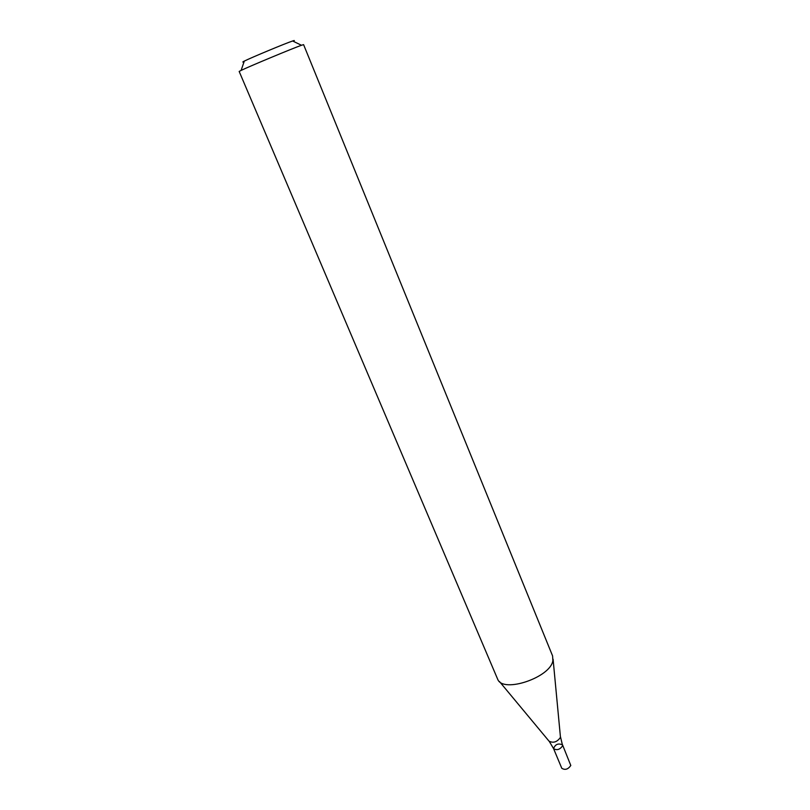 <?xml version="1.0" encoding="UTF-8"?>
<svg xmlns="http://www.w3.org/2000/svg" width="810" height="810" viewBox="0 0 810 810"><rect width="100%" height="100%" fill="white"/><g stroke="black" fill="none" stroke-linecap="round" stroke-linejoin="round"><path stroke-width="1.21" d="M303.588 44.631L301.492 45.269C292.805 48.296 249.369 66.379 241.096 70.409L239.173 71.452L497.816 679.56C503.557 693.34 550.557 677.342 552.865 660.687L552.592 655.928L303.588 44.631M293.149 41.249C294.921 40.348 294.739 40.267 292.623 40.986C285.495 43.345 251.009 57.702 244.316 61.094C242.301 62.097 242.241 62.279 244.124 61.651M562.555 744.886L570.797 765.49C568.063 769.378 565.056 770.31 561.775 768.265L553.574 748.622C556.835 750.587 559.852 749.655 562.636 745.808L562.555 744.886C558.262 743.013 555.275 744.258 553.574 748.622C556.835 750.587 559.852 749.655 562.636 745.808L560.52 736.978M499.466 681.544L549.038 741.16C553.351 743.317 557.169 742.051 560.469 737.333L553.088 659.229M244.316 61.094L241.096 70.409M292.623 40.986L301.492 45.269M553.574 748.622L549.403 741.606"/></g></svg>
